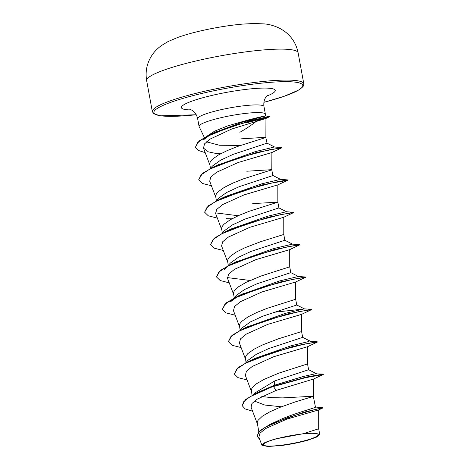 <?xml version="1.0" encoding="UTF-8"?>
<svg xmlns="http://www.w3.org/2000/svg" width="470" height="470" viewBox="0 0 470 470"><rect width="100%" height="100%" fill="white"/><g stroke="black" fill="none" stroke-linecap="round" stroke-linejoin="round"><path stroke-width="0.7" d="M285.46 436.677A27.842 4.001 -10.4 0 1 302.11 433.969A27.842 4.001 -10.4 0 1 318.061 435.267A27.842 4.001 -10.4 0 1 296.223 442.711A27.842 4.001 -10.4 0 1 264.992 445.683A27.842 4.001 -10.4 0 1 278.275 438.34A27.842 4.001 -10.4 0 1 285.46 436.677M218.762 154.066L208.333 151.839L203.492 148.138L204.526 143.879L210.278 138.997L231.645 129.05L265.856 118.493L257.155 120.643C252.296 124.615 246.527 128.492 239.859 132.293M210.666 134.496L203.592 139.719L206.6 136.429L214.596 131.171L227.821 125.843L248.548 119.891C264.199 115.914 268.699 114.986 262.037 117.1A33.711 4.841 169.6 0 0 263.623 116.249M195.438 147.128L199.127 140.918L211.083 134.009L249.529 120.89L269.792 116.307L265.256 115.984L265.391 114.404A33.711 4.841 169.6 0 0 265.38 114.216A33.711 4.841 169.6 0 0 225.706 116.648A33.711 4.841 169.6 0 0 199.063 126.389A33.711 4.841 169.6 0 0 199.121 126.565L204.327 137.446M245.029 121.489L265.256 115.984M210.161 168.583L212.552 165.945L220.642 160.135L233.249 154.319L267.025 143.174L265.773 137.305L240.846 138.862M210.425 168.289L209.702 163.395L210.46 161.48L212.193 159.424L218.292 155.059L227.122 150.641L237.444 146.505L265.879 137.457L265.95 118.434M315.593 407.044L322.79 407.69L304.149 412.155L270.268 424.269L281.812 418.929C296.729 412.736 312.856 408.512 315.076 407.425L315.446 407.002L313.296 396.228L282.758 397.89L271.683 397.638L261.761 396.533M258.782 431.76L257.219 422.319L257.983 420.403L262.36 416.191L269.956 411.761L279.703 407.437L295.336 401.873L313.402 396.38L313.472 379.067L276.049 390.435L256.949 399.277L251.961 403.524L251.068 407.208M253.436 394.541L254.781 393.043L274.827 380.87L308.602 369.726L307.539 363.927L279.027 373.062L264.017 379.396L256.42 383.826L252.043 388.038L251.28 389.953L252.084 395.264M245.804 362.775L248.189 360.143L256.279 354.327L268.887 348.511L302.662 337.366L301.599 331.562L278.358 338.829L262.759 344.833L253.935 349.251L247.837 353.616L246.104 355.673L245.34 357.588L246.069 362.482M239.864 330.41L242.244 327.784L250.334 321.962L262.947 316.14L296.723 305.001L295.659 299.196M240.129 330.116L239.4 325.222L240.158 323.307L241.897 321.251L247.99 316.886L256.82 312.468L267.142 308.332L295.583 299.284L295.648 281.971M237.685 296.494L230.547 301.746L236.304 295.418L244.406 289.596L257.008 283.78L290.783 272.635L289.72 266.831L261.203 275.966L246.198 282.3L238.596 286.729L234.219 290.942L233.461 292.857L234.189 297.751M230.376 263.053L238.46 257.231L251.068 251.409L284.844 240.264L283.78 234.465L260.539 241.733L244.941 247.737L236.11 252.155L230.012 256.52L228.279 258.576L227.521 260.492L228.25 265.386M222.04 233.314L224.425 230.682L232.515 224.871L245.129 219.049L278.898 207.905M222.304 233.02L221.582 228.126L222.339 226.211L224.072 224.155L230.171 219.79L239.001 215.372L249.323 211.236L277.758 202.188L252.725 203.592M216.1 200.949L218.48 198.322L226.587 192.5L239.189 186.678L272.964 175.539L271.713 169.67L246.785 171.227M216.364 200.655L215.642 195.761L216.4 193.846L218.133 191.789L224.231 187.424L233.061 183.006L243.384 178.87L271.819 169.823L271.889 152.509M281.371 406.779L264.833 405.052L254.423 401.08M320.546 408.395L322.837 407.966L318.66 409.922L286.853 419.111L265.797 428.481L260.004 433.152L258.87 437.223L261.89 445.178L267.653 446.5L281.248 445.548A29.927 4.295 -10.4 0 0 307.879 440.196L316.774 437.018L319.735 434.48L315.094 433.099L303.303 433.698L274.762 439.068L264.927 442.476L261.89 445.178M303.303 433.698L318.689 428.781L318.678 409.911M240.517 145.4L219.431 145.259L206.471 141.823M274.827 380.87L274.445 385.23L257.231 392.685L245.581 399.506L242.15 405.645L245.193 408.941L252.572 411.18M315.299 406.85L315.723 407.073L315.076 407.425M308.573 369.696L316.251 373.591L303.315 376.488L274.445 385.23L273.452 386.27L257.231 392.685M270.268 424.269L260.022 430.567L256.972 436.048L259.699 439.409M314.923 373.838L323.09 374.079L306.393 377.058L273.452 386.27L250.169 396.651L243.848 401.462L242.15 405.645M322.79 407.696L312.415 410.269L288.222 417.354L265.297 427.201L258.8 432.065L257.019 436.319M313.431 379.102L323.172 374.537L319.248 374.784L307.973 376.981L273.505 386.54L276.049 390.435M211.418 185.75L202.347 183.441L198.669 179.828L201.142 174.84L209.738 169.1L239.095 157.662L269.11 149.842L281.759 147.856L271.848 152.544L238.167 162.503L216.623 172.255L210.789 177.049L209.696 181.209L215.806 197.324M278.904 207.905L277.841 202.106L277.829 184.875L244.1 194.874L222.557 204.62L216.729 209.409L215.636 213.574L221.746 229.689M223.297 250.481L214.226 248.172L210.548 244.559L213.022 239.571L221.617 233.831L250.974 222.392L280.99 214.573L293.638 212.587L283.727 217.275L250.022 227.245L228.502 236.986L222.674 241.774L221.576 245.939M229.237 282.846L220.172 280.537L216.488 276.93L218.961 271.942L227.545 266.202L256.89 254.763L286.906 246.944L299.578 244.946L289.667 249.641L255.956 259.616L234.454 269.345L228.62 274.133L227.521 278.311L233.625 294.42M235.176 315.211L226.111 312.903L222.428 309.295L224.901 304.302L233.49 298.562L262.853 287.123L292.869 279.303L305.518 277.318L295.607 282.006L261.913 291.97L240.399 301.705L234.559 306.499L233.461 310.67L239.565 326.785M241.116 347.577L232.051 345.268L228.373 341.655L230.841 336.673L239.424 330.933L268.769 319.494L298.785 311.675L311.457 309.677L301.546 314.371L267.847 324.341L246.321 334.082L240.487 338.876L239.4 343.035L245.51 359.151M247.061 379.942L237.99 377.633L234.307 374.026L236.774 369.038L245.369 363.298L274.727 351.854L304.748 344.034L317.403 342.048L307.492 346.731L273.804 356.701L252.249 366.453L246.433 371.241L245.34 375.401L251.45 391.516M249.564 361.224L252.86 359.462M234.307 374.026L237.967 367.681L250.105 360.684L255.269 358.293L291.306 345.709L308.984 341.473M246.932 327.091L285.355 313.349L304.372 308.861L311.211 309.348L311.457 309.677M303.044 309.107L273.199 312.362M240.981 294.731L279.427 280.978L298.432 276.495L305.271 276.983L305.518 277.318M250.052 280.473L227.339 277.588M235.053 262.36L273.475 248.618L292.493 244.13L299.331 244.617L299.578 244.946M210.548 244.559L214.208 238.214L226.34 231.222L231.504 228.831L267.542 216.253L285.22 212.011M238.172 215.742L215.46 212.863M217.357 218.115L208.292 215.806L204.609 212.199L208.269 205.848L220.424 198.845L225.577 196.46L261.596 183.888L279.28 179.646M217.216 165.27L255.662 151.522L273.34 147.28M213.844 132.781L248.548 119.891M323.09 374.079L323.342 374.408M322.931 374.349L305.371 377.569M250.105 360.684L292.076 346.701L317.15 341.714L317.403 342.048M316.991 341.984L296.635 345.579M228.373 341.655L232.033 335.31L244.183 328.307L286.136 314.336L311.211 309.348M293.492 312.838L290.695 313.214M222.404 309.16L226.088 302.95L238.225 295.953L280.191 281.971L305.271 276.983M216.488 276.93L220.154 270.579L232.303 263.576L274.263 249.599L299.331 244.617M281.612 248.107L278.816 248.483M226.34 231.222L268.305 217.24L293.386 212.252L293.638 212.587M231.91 218.814L226.452 218.656M220.424 198.845L262.383 184.869L287.652 179.951L282.975 181.197L269.733 183.376M198.669 179.828L202.329 173.483L214.461 166.492L256.426 152.509L281.354 147.792M220.606 153.778L215.09 153.549M269.792 116.307L246.474 122.576M323.172 374.537L302.627 378.215M290.742 313.484L288.333 313.784M278.863 248.753L276.454 249.053M231.434 219.079L228.855 219.02M204.609 212.199L207.076 207.211L215.66 201.471L245.005 190.033L275.021 182.213L284.356 180.48L287.534 180.345L277.788 184.91M205.196 152.644L198.281 150.424L195.461 147.263L197.729 142.475L205.625 137.023L232.233 126.248L258.894 118.84L269.809 116.607L246.527 122.846M298.133 52.863A77.004 11.057 169.6 0 0 207.517 58.415A77.004 11.057 169.6 0 0 146.658 80.664L152.345 111.631A77.004 11.057 -10.4 0 1 213.204 89.382A77.004 11.057 -10.4 0 1 303.814 83.83L298.133 52.863C296.276 43.622 291.523 36.272 283.874 30.814L279.914 28.412C274.468 25.78 269.257 24.281 264.287 23.911L253.794 23.5L242.755 24.088C231.493 25.08 219.619 26.878 207.129 29.475C195.914 31.813 186.091 34.48 177.66 37.477L168.001 41.589L161.404 45.584C156.263 49.374 153.39 53.087 152.151 54.996C146.946 62.816 145.118 71.37 146.658 80.664M196.225 114.739A75.688 10.869 -10.4 0 1 154.413 110.914A75.688 10.869 -10.4 0 1 213.691 90.804A75.688 10.869 -10.4 0 1 298.321 82.667A75.688 10.869 -10.4 0 1 263.899 102.319M199.063 126.389L197.659 118.722A33.711 4.841 -10.4 0 1 224.302 108.981A33.711 4.841 -10.4 0 1 263.976 106.549C263.441 102.431 264.269 99.047 266.461 96.397L267.959 94.946M191.413 109.939A47.711 6.85 -10.4 0 1 219.096 93.835A47.711 6.85 -10.4 0 1 267.647 88.143A47.711 6.85 -10.4 0 1 266.69 96.127M263.893 102.337L284.039 96.356L299.032 89.888L302.968 86.692L303.743 85.211L303.814 83.83M197.659 118.722C196.695 114.68 194.715 111.807 191.725 110.115L189.809 109.293M265.38 114.216L263.976 106.549M319.735 434.48L318.684 428.775M203.487 148.138L209.867 164.958M283.768 217.24L283.78 234.471M221.576 245.945L227.686 262.054M289.708 249.605L289.72 266.837M301.587 314.336L301.599 331.567M307.533 346.701L307.539 363.933M251.068 407.214L257.39 423.881M302.633 337.331L310.312 341.226L317.15 341.714M249.335 325.921L244.183 328.307M243.384 293.562L238.225 295.953M237.456 261.191L232.303 263.576M278.869 207.869L286.547 211.764L293.386 212.252M272.935 175.504L280.613 179.399L287.452 179.887M219.619 164.101L214.461 166.492M266.989 143.138L274.668 147.034L281.507 147.521M216.247 131.6L211.083 134.009M304.372 308.861L296.693 304.965M298.432 276.495L290.754 272.6M224.601 269.386L227.468 266.243M227.985 265.679L230.371 263.047M292.493 244.13L284.814 240.235M265.856 118.493L269.809 116.607M196.237 114.756L160.511 115.837L153.837 113.793L152.345 111.631"/></g></svg>
